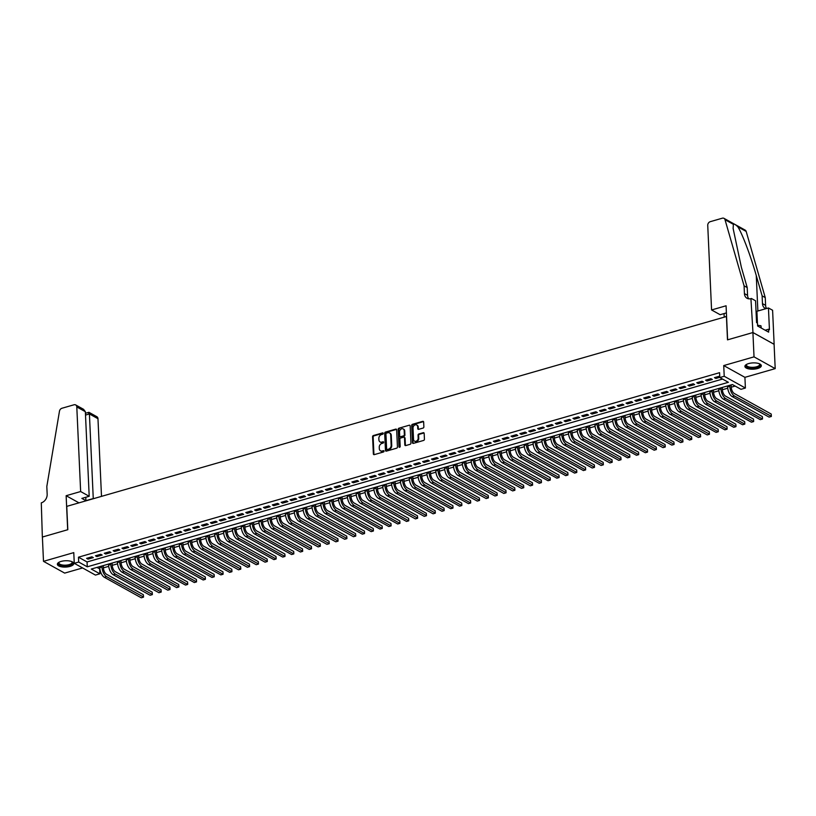 <?xml version="1.0" encoding="UTF-8"?>
<svg xmlns="http://www.w3.org/2000/svg" width="816" height="816" viewBox="0 0 816 816"><rect width="100%" height="100%" fill="white"/><g stroke="black" fill="none" stroke-linecap="round" stroke-linejoin="round"><path stroke-width="1.22" d="M383.255 433.378A0.724 0.571 -60.9 0 0 382.622 432.888L373.391 435.54A1.03 0.816 -60.9 0 0 372.575 436.744L373.351 453.931A1.03 0.816 -60.9 0 0 374.258 454.634L383.489 451.982A0.724 0.571 -60.9 0 0 383.428 450.646L382.235 450.983A3.315 2.591 -60.9 0 1 380.48 450.83A3.315 2.591 -60.9 0 1 379.318 448.729L379.246 447.301A3.315 2.591 -60.9 0 1 381.888 443.445L383.081 443.098A0.724 0.571 -60.9 0 0 383.02 441.762L381.827 442.109A3.315 2.591 -60.9 0 1 380.083 441.946A3.315 2.591 -60.9 0 1 378.91 439.855L378.848 438.427A3.315 2.591 -60.9 0 1 381.49 434.571L382.684 434.224A0.724 0.571 -60.9 0 0 383.255 433.378M382.622 432.888L383.194 433.204A0.724 0.571 -60.9 0 0 383.194 433.204L373.973 435.856A1.03 0.816 -60.9 0 0 373.147 437.07L373.922 454.247A1.03 0.816 -60.9 0 0 374.044 454.665M384.03 450.952A0.724 0.571 -60.9 0 0 383.999 450.962L382.235 450.983M383.622 442.078A0.724 0.571 -60.9 0 0 383.591 442.088L381.827 442.109M748.649 363.569A8.221 3.162 177.4 0 0 744.896 366.415A8.221 3.162 177.4 0 0 749.251 368.985A8.221 3.162 177.4 0 0 757.574 368.526A8.221 3.162 177.4 0 0 761.328 365.67A8.221 3.162 177.4 0 0 756.973 363.11A8.221 3.162 177.4 0 0 748.649 363.569M61.118 561.428A8.221 3.162 177.4 0 0 57.365 564.284A8.221 3.162 177.4 0 0 61.72 566.855A8.221 3.162 177.4 0 0 70.043 566.396A8.221 3.162 177.4 0 0 73.797 563.54A8.221 3.162 177.4 0 0 69.442 560.969A8.221 3.162 177.4 0 0 61.118 561.428M423.045 428.074A1.03 0.816 -60.9 0 0 423.871 426.87L423.657 422.045A1.03 0.816 -60.9 0 0 422.739 421.342L412.498 424.289A1.03 0.816 -60.9 0 0 411.672 425.493L412.457 442.68A1.03 0.816 -60.9 0 0 413.365 443.384L423.606 440.436A1.03 0.816 -60.9 0 0 424.432 439.232L424.167 433.408A1.03 0.816 -60.9 0 0 423.259 432.704L418.873 433.959A1.03 0.816 -60.9 0 0 418.047 435.163L418.18 438.049A2.764 2.173 -60.9 0 1 416.976 440.732A2.764 2.173 -60.9 0 1 414.518 441.14A2.764 2.173 -60.9 0 1 413.539 439.385L413.018 428.084A2.764 2.173 -60.9 0 1 414.222 425.401A2.764 2.173 -60.9 0 1 416.69 424.993A2.764 2.173 -60.9 0 1 417.67 426.748L417.751 428.624A1.03 0.816 -60.9 0 0 418.659 429.328L423.045 428.074M719.794 377.543L724.22 376.268L745.396 388.039L740.979 389.314L732.391 384.54L91.28 569.048L99.868 573.811L95.441 575.086L74.266 563.315L78.683 562.04L87.271 566.814L728.382 382.306L719.794 377.543L719.579 372.677L78.469 557.185L78.683 562.04M74.266 563.315L73.777 552.616L43.493 561.337L42.391 537.03L67.81 529.706L66.749 506.369L726.434 316.516L727.495 339.854L752.913 332.54L754.025 356.857L723.731 365.568L724.22 376.268M396.658 429.818A1.03 0.816 -60.9 0 0 395.75 429.114L385.509 432.062A1.03 0.816 -60.9 0 0 384.683 433.265L385.458 450.442A1.03 0.816 -60.9 0 0 386.376 451.146L396.617 448.198A1.03 0.816 -60.9 0 0 397.443 446.995L396.658 429.818M399.004 428.176L409.244 425.228A1.03 0.816 -60.9 0 1 410.152 425.932L410.938 443.108A1.03 0.816 -60.9 0 1 410.111 444.312L405.725 445.577A1.03 0.816 -60.9 0 1 404.818 444.873L404.501 437.906A1.03 0.816 -60.9 0 0 403.583 437.203L400.676 438.039A1.03 0.816 -60.9 0 0 399.86 439.243L400.187 446.495A0.724 0.571 -60.9 0 1 398.973 446.842L398.177 429.379A1.03 0.816 -60.9 0 1 399.004 428.176L409.244 425.228M752.913 332.54L774.098 344.311L775.2 368.628L754.025 356.857M43.493 561.337L64.678 573.107L82.6 567.946M91.902 556.818L86.598 558.348L88.026 559.144L93.33 557.614L91.902 556.818M100.745 554.268L95.441 555.798L96.869 556.594L102.173 555.064L100.745 554.268M109.589 551.728L104.285 553.258L105.713 554.054L111.017 552.524L109.589 551.728M118.432 549.178L113.128 550.708L114.556 551.504L119.86 549.974L118.432 549.178M127.276 546.638L121.972 548.168L123.4 548.964L128.704 547.434L127.276 546.638M136.119 544.088L130.815 545.618L132.243 546.414L137.547 544.884L136.119 544.088M144.962 541.549L139.658 543.079L141.086 543.874L146.39 542.344L144.962 541.549M153.806 538.999L148.492 540.529L149.93 541.324L155.234 539.794L153.806 538.999M162.649 536.459L157.335 537.989L158.773 538.784L164.077 537.254L162.649 536.459M171.493 533.909L166.178 535.439L167.617 536.234L172.921 534.704L171.493 533.909M180.336 531.369L175.022 532.899L176.46 533.695L181.764 532.165L180.336 531.369M189.169 528.819L183.865 530.349L185.303 531.145L190.607 529.615L189.169 528.819M198.013 526.279L192.709 527.809L194.147 528.605L199.451 527.075L198.013 526.279M206.856 523.729L201.552 525.259L202.98 526.055L208.294 524.525L206.856 523.729M215.699 521.189L210.395 522.719L211.823 523.515L217.138 521.985L215.699 521.189M224.543 518.639L219.239 520.169L220.667 520.965L225.981 519.435L224.543 518.639M233.386 516.1L228.082 517.63L229.51 518.425L234.824 516.895L233.386 516.1M242.23 513.55L236.926 515.08L238.354 515.875L243.658 514.345L242.23 513.55M251.073 511.01L245.769 512.54L247.197 513.335L252.501 511.805L251.073 511.01M259.916 508.46L254.612 509.99L256.04 510.785L261.344 509.255L259.916 508.46M268.76 505.92L263.456 507.45L264.884 508.246L270.188 506.716L268.76 505.92M277.603 503.37L272.299 504.9L273.727 505.696L279.031 504.166L277.603 503.37M286.447 500.83L281.143 502.36L282.571 503.156L287.875 501.626L286.447 500.83M295.29 498.28L289.986 499.81L291.414 500.606L296.718 499.076L295.29 498.28M304.133 495.74L298.829 497.27L300.257 498.066L305.561 496.536L304.133 495.74M312.977 493.19L307.673 494.72L309.101 495.516L314.405 493.986L312.977 493.19M321.82 490.651L316.516 492.181L317.944 492.976L323.248 491.446L321.82 490.651M330.664 488.101L325.349 489.631L326.788 490.426L332.092 488.896L330.664 488.101M339.507 485.561L334.193 487.091L335.631 487.886L340.935 486.356L339.507 485.561M348.35 483.011L343.036 484.541L344.474 485.336L349.778 483.806L348.35 483.011M357.194 480.471L351.88 482.001L353.318 482.797L358.622 481.267L357.194 480.471M366.027 477.921L360.723 479.451L362.161 480.247L367.465 478.717L366.027 477.921M374.87 475.381L369.566 476.911L371.005 477.707L376.309 476.177L374.87 475.381M383.714 472.831L378.41 474.361L379.848 475.157L385.152 473.627L383.714 472.831M392.557 470.291L387.253 471.821L388.681 472.617L393.995 471.087L392.557 470.291M401.401 467.741L396.097 469.271L397.525 470.067L402.839 468.537L401.401 467.741M410.244 465.202L404.94 466.732L406.368 467.517L411.682 465.997L410.244 465.202M419.087 462.652L413.783 464.182L415.211 464.977L420.515 463.447L419.087 462.652M427.931 460.112L422.627 461.642L424.055 462.427L429.359 460.907L427.931 460.112M436.774 457.562L431.47 459.092L432.898 459.887L438.202 458.357L436.774 457.562M445.618 455.022L440.314 456.552L441.742 457.337L447.046 455.818L445.618 455.022M454.461 452.472L449.157 454.002L450.585 454.798L455.889 453.268L454.461 452.472M463.304 449.932L458 451.462L459.428 452.248L464.732 450.728L463.304 449.932M472.148 447.382L466.844 448.912L468.272 449.708L473.576 448.178L472.148 447.382M480.991 444.842L475.687 446.372L477.115 447.158L482.419 445.638L480.991 444.842M489.835 442.292L484.531 443.822L485.959 444.618L491.263 443.088L489.835 442.292M498.678 439.753L493.374 441.283L494.802 442.068L500.106 440.548L498.678 439.753M507.521 437.203L502.207 438.733L503.645 439.528L508.949 437.998L507.521 437.203M516.365 434.663L511.051 436.193L512.489 436.978L517.793 435.458L516.365 434.663M525.208 432.113L519.894 433.643L521.332 434.438L526.636 432.908L525.208 432.113M534.052 429.573L528.737 431.103L530.176 431.888L535.48 430.369L534.052 429.573M542.885 427.023L537.581 428.553L539.019 429.349L544.323 427.819L542.885 427.023M551.728 424.483L546.424 426.013L547.862 426.799L553.166 425.279L551.728 424.483M560.572 421.933L555.268 423.463L556.706 424.259L562.01 422.729L560.572 421.933M569.415 419.393L564.111 420.923L565.539 421.709L570.853 420.189L569.415 419.393M578.258 416.843L572.954 418.373L574.382 419.169L579.697 417.639L578.258 416.843M587.102 414.304L581.798 415.823L583.226 416.619L588.54 415.099L587.102 414.304M595.945 411.754L590.641 413.284L592.069 414.079L597.373 412.549L595.945 411.754M604.789 409.214L599.485 410.734L600.913 411.529L606.217 410.009L604.789 409.214M613.632 406.664L608.328 408.194L609.756 408.989L615.06 407.459L613.632 406.664M622.475 404.124L617.171 405.644L618.599 406.439L623.903 404.92L622.475 404.124M631.319 401.574L626.015 403.104L627.443 403.9L632.747 402.37L631.319 401.574M640.162 399.034L634.858 400.554L636.286 401.35L641.59 399.83L640.162 399.034M649.006 396.484L643.702 398.014L645.13 398.81L650.434 397.28L649.006 396.484M657.849 393.944L652.545 395.464L653.973 396.26L659.277 394.74L657.849 393.944M666.692 391.394L661.388 392.924L662.816 393.72L668.12 392.19L666.692 391.394M675.536 388.855L670.232 390.374L671.66 391.17L676.964 389.65L675.536 388.855M684.379 386.305L679.065 387.835L680.503 388.63L685.807 387.1L684.379 386.305M693.223 383.765L687.908 385.285L689.347 386.08L694.651 384.56L693.223 383.765M702.066 381.215L696.752 382.745L698.19 383.54L703.494 382.01L702.066 381.215M710.909 378.675L705.595 380.195L707.033 380.99L712.337 379.471L710.909 378.675M78.469 557.185L87.057 561.959L722.548 379.063M719.732 376.135L714.439 377.655L715.877 378.451L719.783 377.318M96.9 567.426L99.868 568.895M103.387 567.875L108.712 566.345M112.231 565.335L117.545 563.805M121.074 562.785L126.388 561.255M129.917 560.245L135.232 558.715M138.761 557.695L144.075 556.165M147.604 555.155L152.918 553.625M156.448 552.605L161.762 551.075M165.291 550.066L170.605 548.536M174.134 547.516L179.449 545.986M182.978 544.976L188.292 543.446M191.821 542.426L197.135 540.896M200.665 539.886L205.979 538.356M209.508 537.336L214.822 535.806M218.351 534.796L223.666 533.266M227.195 532.246L232.509 530.716M236.038 529.706L241.352 528.176M244.882 527.156L250.196 525.626M253.725 524.617L259.039 523.087M262.568 522.067L267.883 520.537M271.412 519.527L276.726 517.997M280.245 516.977L285.569 515.447M289.088 514.437L294.403 512.907M297.932 511.887L303.246 510.357M306.775 509.347L312.089 507.817M315.619 506.797L320.933 505.267M324.462 504.257L329.776 502.727M333.305 501.707L338.62 500.177M342.149 499.168L347.463 497.638M350.992 496.618L356.306 495.088M359.836 494.078L365.15 492.548M368.679 491.528L373.993 489.998M377.522 488.988L382.837 487.458M386.366 486.438L391.68 484.908M395.209 483.888L400.523 482.368M404.053 481.348L409.367 479.818M412.896 478.798L418.21 477.278M421.739 476.258L427.054 474.728M430.583 473.708L435.897 472.189M439.426 471.169L444.74 469.639M448.27 468.619L453.584 467.099M457.103 466.079L462.427 464.549M465.946 463.529L471.26 462.009M474.79 460.989L480.104 459.459M483.633 458.439L488.947 456.919M492.476 455.899L497.791 454.369M501.32 453.349L506.634 451.829M510.163 450.809L515.477 449.279M519.007 448.259L524.321 446.74M527.85 445.72L533.164 444.19M536.693 443.17L542.008 441.65M545.537 440.63L550.851 439.1M554.38 438.08L559.694 436.56M563.224 435.54L568.538 434.01M572.067 432.99L577.381 431.47M580.91 430.45L586.225 428.92M589.754 427.9L595.068 426.38M598.597 425.36L603.911 423.83M607.441 422.81L612.755 421.291M616.284 420.271L621.598 418.741M625.127 417.721L630.442 416.201M633.961 415.181L639.285 413.651M642.804 412.631L648.118 411.101M651.647 410.091L656.962 408.561M660.491 407.541L665.805 406.011M669.334 405.001L674.648 403.471M678.178 402.451L683.492 400.921M687.021 399.911L692.335 398.381M695.864 397.361L701.179 395.831M704.708 394.822L710.022 393.292M713.551 392.272L718.865 390.742M722.395 389.732L727.709 388.202M731.238 387.182L735.134 386.06M723.731 365.568L744.916 377.339L775.2 368.628M744.916 377.339L745.396 388.039M99.644 568.956L99.868 573.811M87.057 561.959L87.271 566.814M88.026 559.144L87.975 557.95M96.869 556.594L96.818 555.4M105.713 554.054L105.662 552.86M114.556 551.504L114.505 550.31M123.4 548.964L123.349 547.771M132.243 546.414L132.192 545.221M141.086 543.874L141.035 542.681M149.93 541.324L149.869 540.131M158.773 538.784L158.712 537.591M167.617 536.234L167.555 535.041M176.46 533.695L176.399 532.501M185.303 531.145L185.242 529.951M194.147 528.605L194.086 527.411M202.98 526.055L202.929 524.861M211.823 523.515L211.772 522.322M220.667 520.965L220.616 519.772M229.51 518.425L229.459 517.232M238.354 515.875L238.303 514.682M247.197 513.335L247.146 512.142M256.04 510.785L255.989 509.592M264.884 508.246L264.833 507.052M273.727 505.696L273.676 504.502M282.571 503.156L282.52 501.962M291.414 500.606L291.363 499.412M300.257 498.066L300.206 496.873M309.101 495.516L309.05 494.323M317.944 492.976L317.893 491.783M326.788 490.426L326.726 489.233M335.631 487.886L335.57 486.693M344.474 485.336L344.413 484.143M353.318 482.797L353.257 481.603M362.161 480.247L362.1 479.053M371.005 477.707L370.943 476.513M379.848 475.157L379.787 473.963M388.681 472.617L388.63 471.424M397.525 470.067L397.474 468.874M406.368 467.517L406.317 466.334M415.211 464.977L415.16 463.784M424.055 462.427L424.004 461.244M432.898 459.887L432.847 458.694M441.742 457.337L441.691 456.154M450.585 454.798L450.534 453.604M459.428 452.248L459.377 451.064M468.272 449.708L468.221 448.514M477.115 447.158L477.064 445.975M485.959 444.618L485.908 443.425M494.802 442.068L494.751 440.885M503.645 439.528L503.584 438.335M512.489 436.978L512.428 435.795M521.332 434.438L521.271 433.245M530.176 431.888L530.114 430.705M539.019 429.349L538.958 428.155M547.862 426.799L547.801 425.615M556.706 424.259L556.645 423.065M565.539 421.709L565.488 420.526M574.382 419.169L574.331 417.976M583.226 416.619L583.175 415.436M592.069 414.079L592.018 412.886M600.913 411.529L600.862 410.346M609.756 408.989L609.705 407.796M618.599 406.439L618.548 405.256M627.443 403.9L627.392 402.706M636.286 401.35L636.235 400.166M645.13 398.81L645.079 397.616M653.973 396.26L653.922 395.077M662.816 393.72L662.765 392.527M671.66 391.17L671.609 389.987M680.503 388.63L680.442 387.437M689.347 386.08L689.285 384.897M698.19 383.54L698.129 382.347M707.033 380.99L706.972 379.807M715.877 378.451L715.816 377.257M380.378 442.088A3.315 2.591 -60.9 0 0 380.654 442.272A3.315 2.591 -60.9 0 0 382.398 442.425M380.786 450.962A3.315 2.591 -60.9 0 0 381.052 451.146A3.315 2.591 -60.9 0 0 382.806 451.309M396.535 429.4A1.03 0.816 -60.9 0 0 396.321 429.43L386.08 432.378A1.03 0.816 -60.9 0 0 385.254 433.582L386.029 450.758A1.03 0.816 -60.9 0 0 386.152 451.177M386.519 433.123A0.724 0.571 -60.9 0 0 385.937 433.959L386.631 449.045A0.724 0.571 -60.9 0 0 387.263 449.534L388.528 449.177A3.315 2.591 -60.9 0 0 391.16 445.322L390.691 435.01A3.315 2.591 -60.9 0 0 389.528 432.919A3.315 2.591 -60.9 0 0 387.773 432.755L386.519 433.123M387.233 449.545A0.724 0.571 -60.9 0 0 387.835 449.851L387.263 449.534M389.803 433.102A3.315 2.591 -60.9 0 1 390.099 433.235A3.315 2.591 -60.9 0 1 391.272 435.326L391.731 445.638A3.315 2.591 -60.9 0 1 389.099 449.494L387.835 449.851M404.379 437.488A1.03 0.816 -60.9 0 1 405.073 438.223L405.389 445.189A1.03 0.816 -60.9 0 0 405.511 445.607M399.575 428.492A1.03 0.816 -60.9 0 0 398.749 429.695L399.544 447.168A0.724 0.571 -60.9 0 0 399.575 447.352M404.175 430.675A2.764 2.173 -60.9 0 0 403.196 428.92A2.764 2.173 -60.9 0 0 400.727 429.338A2.764 2.173 -60.9 0 0 399.524 432.011L399.707 435.999A1.03 0.816 -60.9 0 0 400.615 436.703L403.532 435.866A1.03 0.816 -60.9 0 0 404.348 434.663L404.175 430.675L404.746 430.991A2.764 2.173 -60.9 0 0 403.767 429.236A2.764 2.173 -60.9 0 0 403.461 429.114M400.401 436.733A1.03 0.816 -60.9 0 0 401.197 437.019L400.615 436.703M404.746 430.991L404.92 434.979A1.03 0.816 -60.9 0 1 404.104 436.183L401.197 437.019M416.956 425.177A2.764 2.173 -60.9 0 1 417.262 425.309A2.764 2.173 -60.9 0 1 418.241 427.064L418.322 428.951A1.03 0.816 -60.9 0 0 418.445 429.369M414.814 441.272A2.764 2.173 -60.9 0 0 415.089 441.456A2.764 2.173 -60.9 0 0 417.547 441.048A2.764 2.173 -60.9 0 0 418.751 438.376L418.18 438.049M424.045 432.99A1.03 0.816 -60.9 0 0 423.83 433.021L419.444 434.275A1.03 0.816 -60.9 0 0 418.618 435.489L418.751 438.376M423.535 421.627A1.03 0.816 -60.9 0 0 423.31 421.658L413.069 424.606A1.03 0.816 -60.9 0 0 412.243 425.809L413.029 442.996A1.03 0.816 -60.9 0 0 413.151 443.414M103.285 565.59L103.387 567.773A5.273 2.57 73.9 0 0 106.468 574.229L143.361 594.731L143.524 597.037L106.58 576.657A7.905 3.856 -106.1 0 1 101.959 566.977L101.908 565.988M143.361 594.731L143.473 597.159L141.26 597.802L104.366 577.3A7.905 3.856 -106.1 0 1 99.746 567.62L99.695 566.62M71.849 561.632A7.12 2.734 -2.6 0 1 71.961 561.704A7.12 2.734 -2.6 0 1 71.879 564.131A7.12 2.734 -2.6 0 1 62.506 565.723A7.12 2.734 -2.6 0 1 59.027 562.295A7.12 2.734 -2.6 0 1 59.129 562.204M59.221 562.153A6.589 2.53 177.4 0 0 58.936 562.948A6.589 2.53 177.4 0 0 64.036 565.172A6.589 2.53 177.4 0 0 71.38 563.581A6.589 2.53 177.4 0 0 72.104 562.346A6.589 2.53 177.4 0 0 71.747 561.592M57.436 563.815A8.17 3.142 177.4 0 0 64.097 566.284A8.17 3.142 177.4 0 0 72.818 564.284A8.17 3.142 177.4 0 0 73.685 563.071M759.39 363.763A7.12 2.734 -2.6 0 1 759.492 363.834A7.12 2.734 -2.6 0 1 759.41 366.272A7.12 2.734 -2.6 0 1 750.037 367.863A7.12 2.734 -2.6 0 1 746.558 364.426A7.12 2.734 -2.6 0 1 746.66 364.344M746.762 364.293A6.589 2.53 177.4 0 0 746.477 365.078A6.589 2.53 177.4 0 0 751.567 367.312A6.589 2.53 177.4 0 0 758.921 365.711A6.589 2.53 177.4 0 0 759.635 364.487A6.589 2.53 177.4 0 0 759.288 363.722M744.967 365.945A8.17 3.142 177.4 0 0 751.628 368.414A8.17 3.142 177.4 0 0 760.349 366.415A8.17 3.142 177.4 0 0 761.216 365.211M761.257 328.042L760.961 325.768L757.564 325.227M761.053 327.93L760.961 325.768M101.5 496.373L97.971 418.71L89.413 413.947L85.507 415.079M80.641 491.538L76.796 406.939A3.162 2.479 -60.9 0 0 75.684 404.94A3.162 2.479 -60.9 0 0 74.011 404.787L61.945 408.255A3.162 2.479 -60.9 0 0 59.466 411.213L46.818 486.499L47.165 494.272A7.385 5.783 119.1 0 1 41.29 502.86L42.35 537.04L67.677 529.747L66.137 495.71L80.641 491.538L89.199 496.291L81.855 498.403L85.925 500.667L93.259 498.556L89.413 413.947L88.352 412.753M66.137 495.71L78.979 502.85M89.199 496.291L85.354 411.692L76.796 406.939M85.425 413.253L88.954 412.315L96.859 416.711A3.162 2.479 119.1 0 1 97.971 418.71M85.925 500.667L85.762 497.281M75.684 404.94L83.579 409.326L85.354 411.692M711.572 309.958L707.737 225.359A3.162 2.479 -60.9 0 1 710.257 221.677L722.323 218.198A3.162 2.479 -60.9 0 1 723.996 218.351A3.162 2.479 -60.9 0 1 725.006 219.677L744.08 285.824L744.427 293.607A7.385 5.783 -60.9 0 0 747.038 298.279A7.385 5.783 -60.9 0 0 750.924 298.636L752.964 332.53L727.627 339.823L726.077 305.786L711.572 309.958L720.14 314.711L726.403 312.916M723.996 218.351L745.171 230.122A3.162 2.479 119.1 0 1 746.181 231.448L765.255 297.595L762.124 295.861L756.269 275.573C750.832 256.275 742.121 233.243 737.807 226.797C735.583 224.573 734.104 223.747 733.38 224.339L733.125 228.47L741.367 267.291L747.211 287.569L747.568 295.351A7.385 5.783 -60.9 0 0 748.782 298.829M747.211 287.569L744.08 285.824M765.255 297.595L765.612 305.378A7.385 5.783 -60.9 0 0 766.561 308.499M765.949 308.672A7.385 5.783 -60.9 0 1 765.082 308.305A7.385 5.783 -60.9 0 1 762.47 303.634L762.124 295.861M752.964 332.53L774.139 344.301L772.599 310.264L768.448 307.958L769.437 329.746L768.519 329.236L765.143 330.205M751.414 298.493L755.565 300.798L756.554 322.585L757.472 323.095L757.605 326.012L768.652 332.153L768.519 329.236M724.424 317.098L726.556 316.292M724.2 316.975L724.047 313.589M768.448 307.958L756.901 311.284A11.863 4.559 -2.6 0 1 756.055 311.508M112.129 563.04L112.231 565.233A5.273 2.57 73.9 0 0 115.311 571.679L152.204 592.181L152.368 594.497L115.423 574.117A7.905 3.856 -106.1 0 1 110.803 564.437L110.752 563.438M152.204 592.181L152.317 594.619L150.103 595.252L113.21 574.75A7.905 3.856 -106.1 0 1 108.589 565.07L108.538 564.08M120.972 560.5L121.074 562.683A5.273 2.57 73.9 0 0 124.154 569.14L161.048 589.642L161.211 591.947L124.267 571.567A7.905 3.856 -106.1 0 1 119.646 561.887L119.595 560.898M161.048 589.642L161.16 592.069L158.947 592.712L122.053 572.21A7.905 3.856 -106.1 0 1 117.433 562.53L117.382 561.53M129.815 557.95L129.917 560.143A5.273 2.57 73.9 0 0 132.998 566.59L169.891 587.092L170.054 589.397L133.11 569.027A7.905 3.856 -106.1 0 1 128.489 559.348L128.438 558.348M169.891 587.092L170.003 589.529L167.79 590.162L130.897 569.66A7.905 3.856 -106.1 0 1 126.276 559.98L126.225 558.991M138.659 555.41L138.761 557.593A5.273 2.57 73.9 0 0 141.841 564.05L178.735 584.552L178.898 586.857L141.953 566.477A7.905 3.856 -106.1 0 1 137.323 556.798L137.282 555.808M178.735 584.552L178.847 586.979L176.633 587.622L139.74 567.12A7.905 3.856 -106.1 0 1 135.119 557.44L135.068 556.441M147.502 552.86L147.604 555.053A5.273 2.57 73.9 0 0 150.685 561.5L187.578 582.002L187.69 583.338L187.69 584.44L150.797 563.938A7.905 3.856 -106.1 0 1 146.166 554.258L146.125 553.258M187.578 582.002L187.69 584.44L185.477 585.072L148.583 564.57A7.905 3.856 -106.1 0 1 143.963 554.89L143.912 553.901M156.346 550.321L156.448 552.503A5.273 2.57 73.9 0 0 159.528 558.96L196.421 579.462L196.534 580.798L196.534 581.89L159.64 561.388A7.905 3.856 -106.1 0 1 155.009 551.708L154.969 550.718M196.421 579.462L196.534 581.89L194.32 582.532L157.427 562.03A7.905 3.856 -106.1 0 1 152.806 552.35L152.755 551.351M165.189 547.771L165.291 549.964A5.273 2.57 73.9 0 0 168.371 556.41L205.265 576.912L205.377 578.248L205.377 579.35L168.484 558.848A7.905 3.856 -106.1 0 1 163.853 549.168L163.812 548.168M205.265 576.912L205.377 579.35L203.164 579.982L166.27 559.48A7.905 3.856 -106.1 0 1 161.65 549.8L161.599 548.811M174.032 545.231L174.134 547.414A5.273 2.57 73.9 0 0 177.215 553.87L214.108 574.372L214.22 575.708L214.22 576.8L177.327 556.298A7.905 3.856 -106.1 0 1 172.696 546.618L172.655 545.629M214.108 574.372L214.22 576.8L212.007 577.442L175.114 556.94A7.905 3.856 -106.1 0 1 170.493 547.261L170.442 546.261M182.876 542.681L182.978 544.874A5.273 2.57 73.9 0 0 186.058 551.32L222.952 571.822L223.064 573.158L223.064 574.26L186.17 553.758A7.905 3.856 -106.1 0 1 181.54 544.078L181.499 543.079M222.952 571.822L223.064 574.26L220.85 574.892L183.957 554.39A7.905 3.856 -106.1 0 1 179.326 544.711L179.285 543.721M191.719 540.141L191.811 542.324A5.273 2.57 73.9 0 0 194.902 548.78L231.795 569.282L231.907 570.619L231.907 571.71L195.014 551.208A7.905 3.856 -106.1 0 1 190.383 541.528L190.342 540.539M231.795 569.282L231.907 571.71L229.694 572.353L192.8 551.851A7.905 3.856 -106.1 0 1 188.17 542.171L188.129 541.171M200.563 537.591L200.654 539.784A5.273 2.57 73.9 0 0 203.745 546.23L240.638 566.732L240.791 569.038L203.847 548.668A7.905 3.856 -106.1 0 1 199.226 538.988L199.186 537.989M240.638 566.732L240.74 569.17L238.537 569.803L201.644 549.301A7.905 3.856 -106.1 0 1 197.013 539.621L196.972 538.631M209.406 535.051L209.498 537.234A5.273 2.57 73.9 0 0 212.588 543.691L249.482 564.193L249.635 566.498L212.69 546.118A7.905 3.856 -106.1 0 1 208.07 536.438L208.029 535.449M249.482 564.193L249.584 566.62L247.381 567.263L210.487 546.761A7.905 3.856 -106.1 0 1 205.856 537.081L205.816 536.081M218.249 532.501L218.341 534.694A5.273 2.57 73.9 0 0 221.432 541.141L258.325 561.643L258.478 563.948L221.534 543.578A7.905 3.856 -106.1 0 1 216.913 533.899L216.872 532.899M258.325 561.643L258.427 564.08L256.224 564.713L219.331 544.211A7.905 3.856 -106.1 0 1 214.7 534.531L214.659 533.542M227.093 529.961L227.185 532.144A5.273 2.57 73.9 0 0 230.275 538.601L267.169 559.103L267.322 561.408L230.377 541.028A7.905 3.856 -106.1 0 1 225.757 531.349L225.716 530.359M267.169 559.103L267.271 561.53L265.067 562.173L228.174 541.671A7.905 3.856 -106.1 0 1 223.543 531.991L223.502 530.992M235.926 527.411L236.028 529.604A5.273 2.57 73.9 0 0 239.108 536.051L276.002 556.553L276.124 557.889L276.114 558.991L239.221 538.489A7.905 3.856 -106.1 0 1 234.6 528.809L234.549 527.809M276.002 556.553L276.114 558.991L273.911 559.623L237.017 539.121A7.905 3.856 -106.1 0 1 232.387 529.441L232.346 528.452M244.769 524.872L244.871 527.054A5.273 2.57 73.9 0 0 247.952 533.511L284.845 554.013L284.968 555.349L284.957 556.441L248.064 535.939A7.905 3.856 -106.1 0 1 243.443 526.259L243.392 525.269M284.845 554.013L284.957 556.441L282.744 557.083L245.851 536.581A7.905 3.856 -106.1 0 1 241.23 526.901L241.189 525.902M253.613 522.322L253.715 524.515A5.273 2.57 73.9 0 0 256.795 530.961L293.689 551.463L293.811 552.799L293.801 553.901L256.907 533.399A7.905 3.856 -106.1 0 1 252.287 523.719L252.236 522.719M293.689 551.463L293.801 553.901L291.587 554.533L254.694 534.031A7.905 3.856 -106.1 0 1 250.073 524.351L250.033 523.362M262.456 519.782L262.558 521.965A5.273 2.57 73.9 0 0 265.639 528.421L302.532 548.923L302.695 551.228L265.751 530.849A7.905 3.856 -106.1 0 1 261.13 521.169L261.079 520.18M302.532 548.923L302.644 551.351L300.431 551.993L263.537 531.491A7.905 3.856 -106.1 0 1 258.917 521.812L258.876 520.812M271.3 517.232L271.402 519.425A5.273 2.57 73.9 0 0 274.482 525.871L311.375 546.373L311.539 548.678L274.594 528.309A7.905 3.856 -106.1 0 1 269.974 518.629L269.923 517.63M311.375 546.373L311.488 548.811L309.274 549.443L272.381 528.941A7.905 3.856 -106.1 0 1 267.76 519.262L267.719 518.272M280.143 514.692L280.245 516.875A5.273 2.57 73.9 0 0 283.325 523.331L320.219 543.833L320.382 546.139L283.438 525.759A7.905 3.856 -106.1 0 1 278.817 516.079L278.766 515.09M320.219 543.833L320.331 546.261L318.118 546.904L281.224 526.402A7.905 3.856 -106.1 0 1 276.604 516.722L276.553 515.722M288.986 512.142L289.088 514.335A5.273 2.57 73.9 0 0 292.169 520.781L329.062 541.283L329.225 543.589L292.281 523.219A7.905 3.856 -106.1 0 1 287.66 513.539L287.609 512.54M329.062 541.283L329.174 543.721L326.961 544.354L290.068 523.852A7.905 3.856 -106.1 0 1 285.447 514.172L285.396 513.182M297.83 509.602L297.932 511.785A5.273 2.57 73.9 0 0 301.012 518.242L337.906 538.744L338.069 541.049L301.124 520.669A7.905 3.856 -106.1 0 1 296.504 510.989L296.453 510M337.906 538.744L338.018 541.171L335.804 541.814L298.911 521.312A7.905 3.856 -106.1 0 1 294.29 511.632L294.239 510.632M306.673 507.052L306.775 509.245A5.273 2.57 73.9 0 0 309.856 515.692L346.749 536.194L346.912 538.499L309.968 518.129A7.905 3.856 -106.1 0 1 305.347 508.45L305.296 507.45M346.749 536.194L346.861 538.631L344.648 539.264L307.754 518.762A7.905 3.856 -106.1 0 1 303.134 509.082L303.083 508.093M315.517 504.512L315.619 506.695A5.273 2.57 73.9 0 0 318.699 513.152L355.592 533.654L355.756 535.959L318.811 515.579A7.905 3.856 -106.1 0 1 314.18 505.9L314.14 504.91M355.592 533.654L355.705 536.081L353.491 536.724L316.598 516.212A7.905 3.856 -106.1 0 1 311.977 506.542L311.926 505.543M324.36 501.962L324.462 504.155A5.273 2.57 73.9 0 0 327.542 510.602L364.436 531.104L364.548 532.44L364.548 533.542L327.655 513.04A7.905 3.856 -106.1 0 1 323.024 503.36L322.983 502.36M364.436 531.104L364.548 533.542L362.335 534.174L325.441 513.672A7.905 3.856 -106.1 0 1 320.821 503.992L320.77 503.003M333.203 499.423L333.305 501.605A5.273 2.57 73.9 0 0 336.386 508.062L373.279 528.564L373.391 529.9L373.391 530.992L336.498 510.49A7.905 3.856 -106.1 0 1 331.867 500.81L331.826 499.82M373.279 528.564L373.391 530.992L371.178 531.634L334.285 511.122A7.905 3.856 -106.1 0 1 329.664 501.452L329.613 500.453M342.047 496.873L342.149 499.066A5.273 2.57 73.9 0 0 345.229 505.512L382.123 526.014L382.235 527.35L382.235 528.452L345.341 507.95A7.905 3.856 -106.1 0 1 340.711 498.27L340.67 497.27M382.123 526.014L382.235 528.452L380.021 529.084L343.128 508.582A7.905 3.856 -106.1 0 1 338.507 498.902L338.456 497.913M350.89 494.333L350.992 496.516A5.273 2.57 73.9 0 0 354.073 502.972L390.966 523.474L391.078 524.81L391.078 525.902L354.185 505.4A7.905 3.856 -106.1 0 1 349.554 495.72L349.513 494.731M390.966 523.474L391.078 525.902L388.865 526.544L351.971 506.032A7.905 3.856 -106.1 0 1 347.351 496.363L347.3 495.363M359.734 491.783L359.836 493.976A5.273 2.57 73.9 0 0 362.916 500.422L399.809 520.924L399.922 522.26L399.922 523.362L363.028 502.86A7.905 3.856 -106.1 0 1 358.397 493.18L358.357 492.181M399.809 520.924L399.922 523.362L397.708 523.994L360.815 503.492A7.905 3.856 -106.1 0 1 356.184 493.813L356.143 492.813M368.577 489.243L368.669 491.426A5.273 2.57 73.9 0 0 371.759 497.882L408.653 518.384L408.765 519.721L408.765 520.812L371.872 500.31A7.905 3.856 -106.1 0 1 367.241 490.63L367.2 489.641M408.653 518.384L408.765 520.812L406.552 521.455L369.658 500.942A7.905 3.856 -106.1 0 1 365.027 491.273L364.987 490.273M377.42 486.693L377.512 488.886A5.273 2.57 73.9 0 0 380.603 495.332L417.496 515.834L417.649 518.14L380.705 497.77A7.905 3.856 -106.1 0 1 376.084 488.09L376.043 487.091M417.496 515.834L417.598 518.272L415.395 518.905L378.502 498.403A7.905 3.856 -106.1 0 1 373.871 488.723L373.83 487.723M386.264 484.153L386.356 486.336A5.273 2.57 73.9 0 0 389.446 492.793L426.34 513.295L426.493 515.6L389.548 495.22A7.905 3.856 -106.1 0 1 384.928 485.54L384.887 484.551M426.34 513.295L426.442 515.722L424.238 516.365L387.345 495.853A7.905 3.856 -106.1 0 1 382.714 486.183L382.673 485.183M395.107 481.603L395.199 483.796A5.273 2.57 73.9 0 0 398.29 490.243L435.183 510.745L435.336 513.05L398.392 492.68A7.905 3.856 -106.1 0 1 393.771 483.001L393.73 482.001M435.183 510.745L435.285 513.182L433.082 513.815L396.188 493.313A7.905 3.856 -106.1 0 1 391.558 483.633L391.517 482.633M403.951 479.063L404.042 481.246A5.273 2.57 73.9 0 0 407.133 487.703L444.026 508.205L444.179 510.51L407.235 490.13A7.905 3.856 -106.1 0 1 402.614 480.451L402.574 479.461M444.026 508.205L444.128 510.632L441.925 511.275L405.032 490.763A7.905 3.856 -106.1 0 1 400.401 481.093L400.36 480.094M412.784 476.513L412.886 478.706A5.273 2.57 73.9 0 0 415.966 485.153L452.86 505.655L452.982 506.991L452.972 508.093L416.078 487.591A7.905 3.856 -106.1 0 1 411.458 477.911L411.407 476.911M452.86 505.655L452.972 508.093L450.769 508.725L413.875 488.223A7.905 3.856 -106.1 0 1 409.244 478.543L409.204 477.544M421.627 473.974L421.729 476.156A5.273 2.57 73.9 0 0 424.81 482.613L461.703 503.115L461.825 504.451L461.815 505.543L424.922 485.041A7.905 3.856 -106.1 0 1 420.301 475.361L420.25 474.371M461.703 503.115L461.815 505.543L459.602 506.185L422.708 485.673A7.905 3.856 -106.1 0 1 418.088 476.003L418.047 475.004M430.471 471.424L430.573 473.617A5.273 2.57 73.9 0 0 433.653 480.063L470.546 500.565L470.669 501.901L470.659 503.003L433.765 482.501A7.905 3.856 -106.1 0 1 429.145 472.821L429.094 471.821M470.546 500.565L470.659 503.003L468.445 503.635L431.552 483.133A7.905 3.856 -106.1 0 1 426.931 473.453L426.89 472.454M439.314 468.884L439.416 471.067A5.273 2.57 73.9 0 0 442.496 477.523L479.39 498.025L479.553 500.33L442.609 479.951A7.905 3.856 -106.1 0 1 437.988 470.271L437.937 469.282M479.39 498.025L479.502 500.453L477.289 501.095L440.395 480.583A7.905 3.856 -106.1 0 1 435.775 470.914L435.734 469.914M448.157 466.334L448.259 468.527A5.273 2.57 73.9 0 0 451.34 474.973L488.233 495.475L488.396 497.78L451.452 477.411A7.905 3.856 -106.1 0 1 446.831 467.731L446.78 466.732M488.233 495.475L488.345 497.913L486.132 498.545L449.239 478.043A7.905 3.856 -106.1 0 1 444.618 468.364L444.577 467.364M457.001 463.794L457.103 465.977A5.273 2.57 73.9 0 0 460.183 472.433L497.077 492.935L497.24 495.241L460.295 474.861A7.905 3.856 -106.1 0 1 455.675 465.181L455.624 464.192M497.077 492.935L497.189 495.363L494.975 496.006L458.082 475.493A7.905 3.856 -106.1 0 1 453.461 465.824L453.41 464.824M465.844 461.244L465.946 463.437A5.273 2.57 73.9 0 0 469.027 469.883L505.92 490.385L506.083 492.691L469.139 472.321A7.905 3.856 -106.1 0 1 464.518 462.641L464.467 461.642M505.92 490.385L506.032 492.823L503.819 493.456L466.925 472.954A7.905 3.856 -106.1 0 1 462.305 463.274L462.254 462.274M474.688 458.704L474.79 460.887A5.273 2.57 73.9 0 0 477.87 467.344L514.763 487.846L514.927 490.151L477.982 469.771A7.905 3.856 -106.1 0 1 473.362 460.091L473.311 459.102M514.763 487.846L514.876 490.273L512.662 490.916L475.769 470.404A7.905 3.856 -106.1 0 1 471.148 460.734L471.097 459.734M483.531 456.154L483.633 458.347A5.273 2.57 73.9 0 0 486.713 464.794L523.607 485.296L523.77 487.601L486.826 467.231A7.905 3.856 -106.1 0 1 482.205 457.552L482.154 456.552M523.607 485.296L523.719 487.733L521.506 488.366L484.612 467.864A7.905 3.856 -106.1 0 1 479.992 458.184L479.941 457.184M492.374 453.614L492.476 455.797A5.273 2.57 73.9 0 0 495.557 462.254L532.45 482.756L532.613 485.061L495.669 464.681A7.905 3.856 -106.1 0 1 491.038 455.002L490.997 454.012M532.45 482.756L532.562 485.183L530.349 485.826L493.456 465.314A7.905 3.856 -106.1 0 1 488.835 455.644L488.784 454.645M501.218 451.064L501.32 453.257A5.273 2.57 73.9 0 0 504.4 459.704L541.294 480.206L541.406 481.542L541.406 482.644L504.512 462.142A7.905 3.856 -106.1 0 1 499.882 452.462L499.841 451.462M541.294 480.206L541.406 482.644L539.192 483.276L502.299 462.774A7.905 3.856 -106.1 0 1 497.678 453.094L497.627 452.095M510.061 448.525L510.163 450.707A5.273 2.57 73.9 0 0 513.244 457.164L550.137 477.666L550.249 479.002L550.249 480.094L513.356 459.592A7.905 3.856 -106.1 0 1 508.725 449.912L508.684 448.922M550.137 477.666L550.249 480.094L548.036 480.736L511.142 460.224A7.905 3.856 -106.1 0 1 506.522 450.554L506.471 449.555M518.905 445.975L519.007 448.168A5.273 2.57 73.9 0 0 522.087 454.614L558.98 475.116L559.093 476.452L559.093 477.554L522.199 457.052A7.905 3.856 -106.1 0 1 517.568 447.372L517.528 446.372M558.98 475.116L559.093 477.554L556.879 478.186L519.986 457.684A7.905 3.856 -106.1 0 1 515.365 448.004L515.314 447.005M527.748 443.435L527.85 445.618A5.273 2.57 73.9 0 0 530.93 452.074L567.824 472.576L567.936 473.912L567.936 475.004L531.043 454.502A7.905 3.856 -106.1 0 1 526.412 444.822L526.371 443.833M567.824 472.576L567.936 475.004L565.723 475.646L528.829 455.134A7.905 3.856 -106.1 0 1 524.209 445.465L524.158 444.465M536.591 440.885L536.693 443.078A5.273 2.57 73.9 0 0 539.774 449.524L576.667 470.026L576.779 471.362L576.779 472.464L539.886 451.962A7.905 3.856 -106.1 0 1 535.255 442.282L535.214 441.283M576.667 470.026L576.779 472.464L574.566 473.096L537.673 452.594A7.905 3.856 -106.1 0 1 533.042 442.915L533.001 441.915M545.435 438.345L545.527 440.528A5.273 2.57 73.9 0 0 548.617 446.984L585.511 467.486L585.623 468.823L585.623 469.914L548.729 449.412A7.905 3.856 -106.1 0 1 544.099 439.732L544.058 438.743M585.511 467.486L585.623 469.914L583.409 470.557L546.516 450.044A7.905 3.856 -106.1 0 1 541.885 440.375L541.844 439.375M554.278 435.795L554.37 437.988A5.273 2.57 73.9 0 0 557.461 444.434L594.354 464.936L594.507 467.242L557.563 446.872A7.905 3.856 -106.1 0 1 552.942 437.192L552.901 436.193M594.354 464.936L594.456 467.374L592.253 468.007L555.359 447.505A7.905 3.856 -106.1 0 1 550.729 437.825L550.688 436.825M563.122 433.255L563.213 435.438A5.273 2.57 73.9 0 0 566.304 441.895L603.197 462.397L603.35 464.702L566.406 444.322A7.905 3.856 -106.1 0 1 561.785 434.642L561.745 433.653M603.197 462.397L603.299 464.824L601.096 465.467L564.203 444.955A7.905 3.856 -106.1 0 1 559.572 435.285L559.531 434.285M571.965 430.705L572.057 432.898A5.273 2.57 73.9 0 0 575.147 439.345L612.041 459.847L612.194 462.152L575.249 441.782A7.905 3.856 -106.1 0 1 570.629 432.103L570.588 431.103M612.041 459.847L612.143 462.284L609.94 462.917L573.046 442.415A7.905 3.856 -106.1 0 1 568.415 432.735L568.375 431.735M580.808 428.165L580.9 430.348A5.273 2.57 73.9 0 0 583.991 436.805L620.884 457.307L621.037 459.612L584.093 439.232A7.905 3.856 -106.1 0 1 579.472 429.553L579.431 428.563M620.884 457.307L620.986 459.734L618.783 460.377L581.89 439.865A7.905 3.856 -106.1 0 1 577.259 430.195L577.218 429.196M589.642 425.615L589.744 427.808A5.273 2.57 73.9 0 0 592.824 434.255L629.717 454.757L629.84 456.093L629.83 457.195L592.936 436.693A7.905 3.856 -106.1 0 1 588.316 427.013L588.265 426.013M629.717 454.757L629.83 457.195L627.626 457.827L590.733 437.325A7.905 3.856 -106.1 0 1 586.102 427.645L586.061 426.646M598.485 423.076L598.587 425.258A5.273 2.57 73.9 0 0 601.667 431.715L638.561 452.217L638.683 453.553L638.673 454.645L601.78 434.143A7.905 3.856 -106.1 0 1 597.159 424.463L597.108 423.473M638.561 452.217L638.673 454.645L636.46 455.287L599.566 434.775A7.905 3.856 -106.1 0 1 594.946 425.105L594.905 424.106M607.328 420.526L607.43 422.719A5.273 2.57 73.9 0 0 610.511 429.165L647.404 449.667L647.527 451.003L647.516 452.105L610.623 431.603A7.905 3.856 -106.1 0 1 606.002 421.923L605.951 420.923M647.404 449.667L647.516 452.105L645.303 452.737L608.41 432.235A7.905 3.856 -106.1 0 1 603.789 422.555L603.748 421.556M616.172 417.986L616.274 420.169A5.273 2.57 73.9 0 0 619.354 426.625L656.248 447.127L656.411 449.432L619.466 429.053A7.905 3.856 -106.1 0 1 614.846 419.373L614.795 418.384M656.248 447.127L656.36 449.555L654.146 450.197L617.253 429.685A7.905 3.856 -106.1 0 1 612.632 420.016L612.592 419.016M625.015 415.436L625.117 417.629A5.273 2.57 73.9 0 0 628.198 424.075L665.091 444.577L665.254 446.882L628.31 426.513A7.905 3.856 -106.1 0 1 623.689 416.833L623.638 415.834M665.091 444.577L665.203 447.015L662.99 447.647L626.096 427.145A7.905 3.856 -106.1 0 1 621.476 417.466L621.435 416.466M633.859 412.896L633.961 415.079A5.273 2.57 73.9 0 0 637.041 421.535L673.934 442.037L674.098 444.343L637.153 423.963A7.905 3.856 -106.1 0 1 632.533 414.283L632.482 413.294M673.934 442.037L674.047 444.465L671.833 445.108L634.94 424.595A7.905 3.856 -106.1 0 1 630.319 414.926L630.268 413.926M642.702 410.346L642.804 412.539A5.273 2.57 73.9 0 0 645.884 418.985L682.778 439.487L682.941 441.793L645.997 421.423A7.905 3.856 -106.1 0 1 641.376 411.743L641.325 410.744M682.778 439.487L682.89 441.925L680.677 442.558L643.783 422.056A7.905 3.856 -106.1 0 1 639.163 412.376L639.112 411.376M651.545 407.806L651.647 409.989A5.273 2.57 73.9 0 0 654.728 416.446L691.621 436.948L691.784 439.253L654.84 418.873A7.905 3.856 -106.1 0 1 650.219 409.193L650.168 408.204M691.621 436.948L691.733 439.375L689.52 440.018L652.627 419.506A7.905 3.856 -106.1 0 1 648.006 409.836L647.955 408.836M660.389 405.256L660.491 407.449A5.273 2.57 73.9 0 0 663.571 413.896L700.465 434.398L700.628 436.703L663.683 416.333A7.905 3.856 -106.1 0 1 659.063 406.654L659.012 405.654M700.465 434.398L700.577 436.835L698.363 437.468L661.47 416.966A7.905 3.856 -106.1 0 1 656.849 407.286L656.798 406.286M669.232 402.716L669.334 404.899A5.273 2.57 73.9 0 0 672.415 411.356L709.308 431.858L709.471 434.163L672.527 413.783A7.905 3.856 -106.1 0 1 667.896 404.104L667.855 403.114M709.308 431.858L709.42 434.285L707.207 434.928L670.313 414.416A7.905 3.856 -106.1 0 1 665.693 404.746L665.642 403.747M678.076 400.166L678.178 402.359A5.273 2.57 73.9 0 0 681.258 408.806L718.151 429.308L718.264 430.644L718.264 431.746L681.37 411.244A7.905 3.856 -106.1 0 1 676.739 401.564L676.699 400.564M718.151 429.308L718.264 431.746L716.05 432.378L679.157 411.876A7.905 3.856 -106.1 0 1 674.536 402.196L674.485 401.197M686.919 397.627L687.021 399.809A5.273 2.57 73.9 0 0 690.101 406.266L726.995 426.768L727.107 428.104L727.107 429.196L690.214 408.694A7.905 3.856 -106.1 0 1 685.583 399.014L685.542 398.024M726.995 426.768L727.107 429.196L724.894 429.838L688 409.326A7.905 3.856 -106.1 0 1 683.38 399.646L683.329 398.657M695.762 395.077L695.864 397.27A5.273 2.57 73.9 0 0 698.945 403.716L735.838 424.218L735.95 425.554L735.95 426.656L699.057 406.154A7.905 3.856 -106.1 0 1 694.426 396.474L694.385 395.474M735.838 424.218L735.95 426.656L733.737 427.288L696.844 406.786A7.905 3.856 -106.1 0 1 692.223 397.106L692.172 396.107M704.606 392.537L704.708 394.72A5.273 2.57 73.9 0 0 707.788 401.176L744.682 421.678L744.794 423.014L744.794 424.106L707.9 403.604A7.905 3.856 -106.1 0 1 703.27 393.924L703.229 392.935M744.682 421.678L744.794 424.106L742.58 424.748L705.687 404.236A7.905 3.856 -106.1 0 1 701.066 394.556L701.015 393.567M713.449 389.987L713.551 392.18A5.273 2.57 73.9 0 0 716.632 398.626L753.525 419.128L753.637 420.464L753.637 421.566L716.744 401.064A7.905 3.856 -106.1 0 1 712.113 391.384L712.072 390.385M753.525 419.128L753.637 421.566L751.424 422.198L714.53 401.696A7.905 3.856 -106.1 0 1 709.9 392.017L709.859 391.017M722.293 387.447L722.384 389.63A5.273 2.57 73.9 0 0 725.475 396.086L762.368 416.588L762.481 417.925L762.481 419.016L725.587 398.514A7.905 3.856 -106.1 0 1 720.956 388.834L720.916 387.845M762.368 416.588L762.481 419.016L760.267 419.659L723.374 399.146A7.905 3.856 -106.1 0 1 718.743 389.467L718.702 388.477M731.136 384.897L731.228 387.09A5.273 2.57 73.9 0 0 734.318 393.536L771.212 414.038L771.365 416.344L734.42 395.974A7.905 3.856 -106.1 0 1 729.8 386.294L729.759 385.295M771.212 414.038L771.314 416.476L769.111 417.109L732.217 396.607A7.905 3.856 -106.1 0 1 727.586 386.927L727.546 385.927M383.999 450.962L383.428 450.646M383.591 442.088L383.02 441.762M373.922 454.247L373.351 453.931M373.147 437.07L372.575 436.744M373.973 435.856L373.391 435.54M386.029 450.758L385.458 450.442M385.254 433.582L384.683 433.265M386.08 432.378L385.509 432.062M396.321 429.43L395.75 429.114M389.099 449.494L388.528 449.177M391.731 445.638L391.16 445.322M391.272 435.326L390.691 435.01M405.389 445.189L404.818 444.873M405.073 438.223L404.501 437.906M399.544 447.168L398.973 446.842M398.749 429.695L398.177 429.379M404.104 436.183L403.532 435.866M404.92 434.979L404.348 434.663M418.322 428.951L417.751 428.624M418.241 427.064L417.67 426.748M418.618 435.489L418.047 435.163M419.444 434.275L418.873 433.959M423.83 433.021L423.259 432.704M413.029 442.996L412.457 442.68M412.243 425.809L411.672 425.493M413.069 424.606L412.498 424.289M423.31 421.658L422.739 421.342M99.746 567.62L101.959 566.977M104.366 577.3L106.58 576.657M747.568 295.351L744.427 293.607M762.47 303.634L765.612 305.378M746.181 231.448L737.807 226.797M733.38 224.339L725.006 219.677M756.269 275.573L757.88 310.998M757.442 323.075L756.901 311.284M108.589 565.07L110.803 564.437M113.21 574.75L115.423 574.117M117.433 562.53L119.646 561.887M122.053 572.21L124.267 571.567M126.276 559.98L128.489 559.348M130.897 569.66L133.11 569.027M135.119 557.44L137.323 556.798M139.74 567.12L141.953 566.477M143.963 554.89L146.166 554.258M148.583 564.57L150.797 563.938M152.806 552.35L155.009 551.708M157.427 562.03L159.64 561.388M161.65 549.8L163.853 549.168M166.27 559.48L168.484 558.848M170.493 547.261L172.696 546.618M175.114 556.94L177.327 556.298M179.326 544.711L181.54 544.078M183.957 554.39L186.17 553.758M188.17 542.171L190.383 541.528M192.8 551.851L195.014 551.208M197.013 539.621L199.226 538.988M201.644 549.301L203.847 548.668M205.856 537.081L208.07 536.438M210.487 546.761L212.69 546.118M214.7 534.531L216.913 533.899M219.331 544.211L221.534 543.578M223.543 531.991L225.757 531.349M228.174 541.671L230.377 541.028M232.387 529.441L234.6 528.809M237.017 539.121L239.221 538.489M241.23 526.901L243.443 526.259M245.851 536.581L248.064 535.939M250.073 524.351L252.287 523.719M254.694 534.031L256.907 533.399M258.917 521.812L261.13 521.169M263.537 531.491L265.751 530.849M267.76 519.262L269.974 518.629M272.381 528.941L274.594 528.309M276.604 516.722L278.817 516.079M281.224 526.402L283.438 525.759M285.447 514.172L287.66 513.539M290.068 523.852L292.281 523.219M294.29 511.632L296.504 510.989M298.911 521.312L301.124 520.669M303.134 509.082L305.347 508.45M307.754 518.762L309.968 518.129M311.977 506.542L314.18 505.9M316.598 516.212L318.811 515.579M320.821 503.992L323.024 503.36M325.441 513.672L327.655 513.04M329.664 501.452L331.867 500.81M334.285 511.122L336.498 510.49M338.507 498.902L340.711 498.27M343.128 508.582L345.341 507.95M347.351 496.363L349.554 495.72M351.971 506.032L354.185 505.4M356.184 493.813L358.397 493.18M360.815 503.492L363.028 502.86M365.027 491.273L367.241 490.63M369.658 500.942L371.872 500.31M373.871 488.723L376.084 488.09M378.502 498.403L380.705 497.77M382.714 486.183L384.928 485.54M387.345 495.853L389.548 495.22M391.558 483.633L393.771 483.001M396.188 493.313L398.392 492.68M400.401 481.093L402.614 480.451M405.032 490.763L407.235 490.13M409.244 478.543L411.458 477.911M413.875 488.223L416.078 487.591M418.088 476.003L420.301 475.361M422.708 485.673L424.922 485.041M426.931 473.453L429.145 472.821M431.552 483.133L433.765 482.501M435.775 470.914L437.988 470.271M440.395 480.583L442.609 479.951M444.618 468.364L446.831 467.731M449.239 478.043L451.452 477.411M453.461 465.824L455.675 465.181M458.082 475.493L460.295 474.861M462.305 463.274L464.518 462.641M466.925 472.954L469.139 472.321M471.148 460.734L473.362 460.091M475.769 470.404L477.982 469.771M479.992 458.184L482.205 457.552M484.612 467.864L486.826 467.231M488.835 455.644L491.038 455.002M493.456 465.314L495.669 464.681M497.678 453.094L499.882 452.462M502.299 462.774L504.512 462.142M506.522 450.554L508.725 449.912M511.142 460.224L513.356 459.592M515.365 448.004L517.568 447.372M519.986 457.684L522.199 457.052M524.209 445.465L526.412 444.822M528.829 455.134L531.043 454.502M533.042 442.915L535.255 442.282M537.673 452.594L539.886 451.962M541.885 440.375L544.099 439.732M546.516 450.044L548.729 449.412M550.729 437.825L552.942 437.192M555.359 447.505L557.563 446.872M559.572 435.285L561.785 434.642M564.203 444.955L566.406 444.322M568.415 432.735L570.629 432.103M573.046 442.415L575.249 441.782M577.259 430.195L579.472 429.553M581.89 439.865L584.093 439.232M586.102 427.645L588.316 427.013M590.733 437.325L592.936 436.693M594.946 425.105L597.159 424.463M599.566 434.775L601.78 434.143M603.789 422.555L606.002 421.923M608.41 432.235L610.623 431.603M612.632 420.016L614.846 419.373M617.253 429.685L619.466 429.053M621.476 417.466L623.689 416.833M626.096 427.145L628.31 426.513M630.319 414.926L632.533 414.283M634.94 424.595L637.153 423.963M639.163 412.376L641.376 411.743M643.783 422.056L645.997 421.423M648.006 409.836L650.219 409.193M652.627 419.506L654.84 418.873M656.849 407.286L659.063 406.654M661.47 416.966L663.683 416.333M665.693 404.746L667.896 404.104M670.313 414.416L672.527 413.783M674.536 402.196L676.739 401.564M679.157 411.876L681.37 411.244M683.38 399.646L685.583 399.014M688 409.326L690.214 408.694M692.223 397.106L694.426 396.474M696.844 406.786L699.057 406.154M701.066 394.556L703.27 393.924M705.687 404.236L707.9 403.604M709.9 392.017L712.113 391.384M714.53 401.696L716.744 401.064M718.743 389.467L720.956 388.834M723.374 399.146L725.587 398.514M727.586 386.927L729.8 386.294M732.217 396.607L734.42 395.974M380.654 442.272L380.083 441.946M381.052 451.146L380.48 450.83M387.457 449.82L386.886 449.504M390.099 433.235L389.528 432.919M404.705 437.57L404.134 437.254M403.767 429.236L403.196 428.92M400.646 436.968L400.075 436.652M417.262 425.309L416.69 424.993M415.089 441.456L414.518 441.14"/></g></svg>
